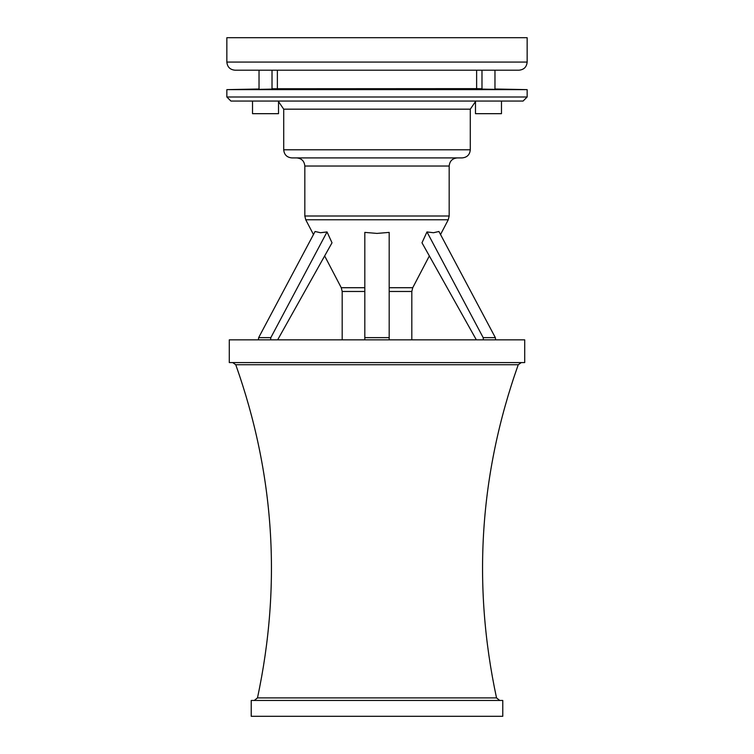 <?xml version="1.0" encoding="UTF-8"?>
<svg xmlns="http://www.w3.org/2000/svg" width="754" height="754" viewBox="0 0 754 754"><rect width="100%" height="100%" fill="white"/><g stroke="black" fill="none" stroke-linecap="round" stroke-linejoin="round"><path stroke-width="1.13" d="M527.15 62.064L527.15 37.7L226.85 37.7L226.85 62.064C227.34 67.002 230.045 69.707 234.975 70.188L519.025 70.188C523.955 69.707 526.66 67.002 527.15 62.064L226.85 62.064M277.661 339.837L332.014 242.788L327.029 231.93L270.827 337.641L270.563 339.837M270.827 337.641L258.65 337.641L315.078 231.497L320.516 232.732L327.029 231.93M258.377 339.837L258.65 337.641M389.187 337.641L364.813 337.641L364.813 232.392L377 233.41L389.187 232.392L389.187 339.837M364.813 339.837L364.813 337.641M426.971 231.93L433.484 232.732L438.922 231.497L495.35 337.641L483.173 337.641L426.971 231.93L421.986 242.788L476.339 339.837M495.35 337.641L495.623 339.837M483.437 339.837L483.173 337.641M524.709 339.837L229.291 339.837L229.291 362.58L524.709 362.58L524.709 339.837M502.777 700.457L251.223 700.457L251.223 716.3L502.777 716.3L502.777 700.457M501.476 101.055L501.476 113.675L475.482 113.675L475.482 101.055L278.518 101.055L278.518 113.675L252.524 113.675L252.524 101.055M272.015 70.188L272.015 89.104L259.894 89.349L259.027 89.33L259.027 70.188M494.973 70.188L494.973 89.33L494.106 89.349L481.985 89.104L481.985 70.188M476.632 70.188L476.632 88.642L272.015 88.746M494.973 89L527.15 89.641L226.85 89.641L226.85 96.993L230.912 101.055L523.087 101.055L527.15 96.993L226.85 96.993M462.174 157.906L291.826 157.906C286.897 157.426 284.192 154.721 283.711 149.782L470.289 149.782C469.808 154.721 467.103 157.426 462.174 157.906M257.472 697.902L496.528 697.902C472.324 584.793 479.572 473.738 518.243 364.729L235.757 364.729C274.428 473.738 281.676 584.793 257.472 697.902L254.296 700.457M448.253 219.772L305.747 219.772L304.823 216.012L449.177 216.012L448.253 219.772L440.534 234.532M389.187 291.478L411.816 291.478L412.74 287.717L389.187 287.717M364.813 287.717L341.26 287.717L324.654 255.936M364.813 291.478L342.184 291.478L341.26 287.717M475.482 101.602L470.289 109.17L283.711 109.17L278.518 101.602M457.301 157.906C452.362 158.387 449.657 161.092 449.177 166.031L304.823 166.031C304.343 161.092 301.638 158.387 296.699 157.906M518.243 364.729L521.297 362.58M235.757 364.729L232.703 362.58M496.528 697.902L499.704 700.457M277.368 70.188L277.368 88.642M412.74 287.717L429.346 255.936M313.466 234.532L305.747 219.772M342.184 291.478L342.184 339.837M411.816 291.478L411.816 339.837M259.027 89L226.85 89.641M476.632 88.642L481.985 88.746M527.15 89.641L527.15 96.993M283.711 109.17L283.711 149.782M470.289 109.17L470.289 149.782M304.823 166.031L304.823 216.012M449.177 166.031L449.177 216.012"/></g></svg>
